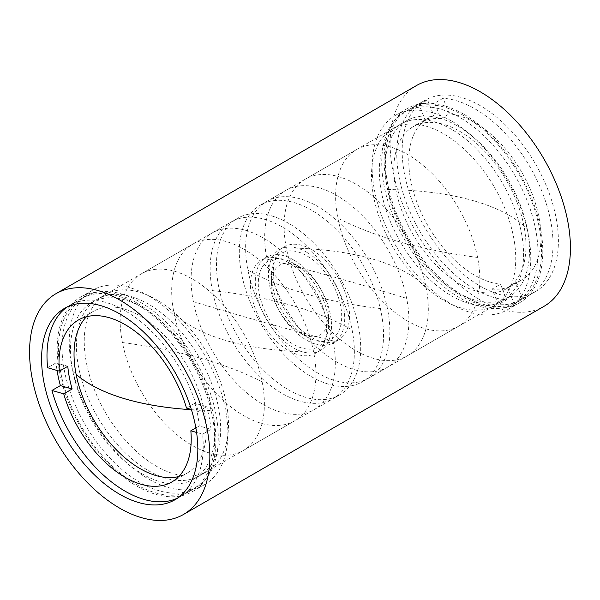 <?xml version="1.0" encoding="UTF-8"?>
<svg xmlns="http://www.w3.org/2000/svg" width="600" height="600" viewBox="0 0 600 600"><rect width="100%" height="100%" fill="white"/><g stroke="black" fill="none" stroke-linecap="round" stroke-linejoin="round"><path stroke-width="0.45" stroke-dasharray="3 2.25" d="M136.538 304.163A110.483 63.787 -120 0 0 81.293 298.688A110.483 63.787 -120 0 0 64.358 387.225A110.483 63.787 -120 0 0 136.538 484.582A110.483 63.787 -120 0 0 191.782 490.058A110.483 63.787 -120 0 0 208.718 401.52A110.483 63.787 -120 0 0 136.538 304.163M136.538 302.775A112.185 64.77 -120 0 0 80.445 297.218A112.185 64.77 -120 0 0 63.248 387.112A112.185 64.77 -120 0 0 136.538 485.978A112.185 64.77 -120 0 0 192.63 491.528A112.185 64.77 -120 0 0 209.827 401.632A112.185 64.77 -120 0 0 136.538 302.775M148.56 295.837A112.185 64.77 -120 0 0 92.468 290.28A112.185 64.77 -120 0 0 75.27 380.175A112.185 64.77 -120 0 0 148.56 479.033A112.185 64.77 -120 0 0 204.653 484.59A112.185 64.77 -120 0 0 221.843 394.695A112.185 64.77 -120 0 0 148.56 295.837M148.56 304.163A101.985 58.883 -120 0 0 97.567 299.115A101.985 58.883 -120 0 0 81.93 380.835A101.985 58.883 -120 0 0 148.56 470.707A101.985 58.883 -120 0 0 199.553 475.755A101.985 58.883 -120 0 0 215.183 394.035A101.985 58.883 -120 0 0 148.56 304.163M288.585 223.32A101.985 58.883 -120 0 0 237.585 218.265A101.985 58.883 -120 0 0 221.955 299.993A101.985 58.883 -120 0 0 288.585 389.865A101.985 58.883 -120 0 0 339.577 394.912A101.985 58.883 -120 0 0 355.207 313.192A101.985 58.883 -120 0 0 288.585 223.32M288.585 262.597A53.88 31.11 -120 0 0 261.638 259.928A53.88 31.11 -120 0 0 253.38 303.105A53.88 31.11 -120 0 0 288.585 350.587A53.88 31.11 -120 0 0 315.525 353.257A53.88 31.11 -120 0 0 323.782 310.08A53.88 31.11 -120 0 0 288.585 262.597M293.392 259.822A53.88 31.11 -120 0 0 266.445 257.153A53.88 31.11 -120 0 0 258.188 300.33A53.88 31.11 -120 0 0 293.392 347.812A53.88 31.11 -120 0 0 320.332 350.483A53.88 31.11 -120 0 0 328.59 307.305A53.88 31.11 -120 0 0 293.392 259.822M293.392 263.288A49.635 28.657 -120 0 0 258.293 283.553A49.635 28.657 -120 0 0 293.392 344.34A49.635 28.657 -120 0 0 328.485 324.082A49.635 28.657 -120 0 0 293.392 263.288L300 267.105A40.282 23.258 -120 0 0 271.515 283.553A40.282 23.258 -120 0 0 300 332.895L306.608 336.712A49.635 28.657 -120 0 0 341.707 316.447A49.635 28.657 -120 0 0 306.608 255.66A49.635 28.657 -120 0 0 271.515 275.918A49.635 28.657 -120 0 0 306.608 336.712L300 332.895A40.282 23.258 -120 0 0 328.485 316.447A40.282 23.258 -120 0 0 300 267.105L293.392 263.288M306.608 252.188A53.88 31.11 -120 0 0 279.668 249.517A53.88 31.11 -120 0 0 271.41 292.695A53.88 31.11 -120 0 0 306.608 340.178A53.88 31.11 -120 0 0 333.555 342.847A53.88 31.11 -120 0 0 341.812 299.67A53.88 31.11 -120 0 0 306.608 252.188M311.415 249.413A53.88 31.11 -120 0 0 284.475 246.743A53.88 31.11 -120 0 0 276.218 289.92A53.88 31.11 -120 0 0 311.415 337.403A53.88 31.11 -120 0 0 338.362 340.072A53.88 31.11 -120 0 0 346.62 296.895A53.88 31.11 -120 0 0 311.415 249.413M311.415 210.135A101.985 58.883 -120 0 0 260.423 205.087A101.985 58.883 -120 0 0 244.792 286.808A101.985 58.883 -120 0 0 311.415 376.68A101.985 58.883 -120 0 0 362.415 381.735A101.985 58.883 -120 0 0 378.045 300.007A101.985 58.883 -120 0 0 311.415 210.135M451.44 129.292A101.985 58.883 -120 0 0 400.447 124.245A101.985 58.883 -120 0 0 384.817 205.965A101.985 58.883 -120 0 0 451.44 295.837A101.985 58.883 -120 0 0 502.433 300.885A101.985 58.883 -120 0 0 518.07 219.165A101.985 58.883 -120 0 0 451.44 129.292M451.44 120.968A112.185 64.77 -120 0 0 395.347 115.41A112.185 64.77 -120 0 0 378.157 205.305A112.185 64.77 -120 0 0 451.44 304.163A112.185 64.77 -120 0 0 507.533 309.72A112.185 64.77 -120 0 0 524.73 219.825A112.185 64.77 -120 0 0 451.44 120.968M463.463 114.023A112.185 64.77 -120 0 0 407.37 108.472A112.185 64.77 -120 0 0 390.173 198.368A112.185 64.77 -120 0 0 463.463 297.225A112.185 64.77 -120 0 0 519.555 302.782A112.185 64.77 -120 0 0 536.752 212.888A112.185 64.77 -120 0 0 463.463 114.023M463.463 115.417A110.483 63.787 -120 0 0 408.217 109.942A110.483 63.787 -120 0 0 391.283 198.48A110.483 63.787 -120 0 0 463.463 295.837A110.483 63.787 -120 0 0 518.707 301.312A110.483 63.787 -120 0 0 535.643 212.775A110.483 63.787 -120 0 0 463.463 115.417M480.293 105.698A110.483 63.787 -120 0 0 425.048 100.23A110.483 63.787 -120 0 0 408.112 188.76A110.483 63.787 -120 0 0 480.293 286.125A110.483 63.787 -120 0 0 535.53 291.593A110.483 63.787 -120 0 0 552.465 203.062A110.483 63.787 -120 0 0 480.293 105.698M416.55 85.508A127.485 73.605 -120 0 0 397.005 187.665A127.485 73.605 -120 0 0 480.293 300A127.485 73.605 -120 0 0 544.028 306.315M124.718 299.843A101.985 58.883 -120 0 0 91.65 302.528A101.985 58.883 -120 0 0 72.787 371.212A101.985 58.883 -120 0 0 160.56 481.86A101.985 58.883 -120 0 0 193.635 479.175A101.985 58.883 -120 0 0 212.498 410.49A101.985 58.883 -120 0 0 124.718 299.843M174.292 473.933A101.985 58.883 -120 0 0 207.36 471.248A101.985 58.883 -120 0 0 219.015 377.843A101.985 58.883 -120 0 0 138.45 291.915A101.985 58.883 -120 0 0 105.375 294.6A101.985 58.883 -120 0 0 93.72 388.005A101.985 58.883 -120 0 0 174.292 473.933M210.195 453.202A101.985 58.883 60 0 1 122.422 342.555A101.985 58.883 60 0 1 141.278 273.87A101.985 58.883 60 0 1 174.352 271.192A101.985 58.883 60 0 1 262.125 381.832A101.985 58.883 60 0 1 243.263 450.518A101.985 58.883 60 0 1 210.195 453.202M225.885 241.44A101.985 58.883 -120 0 0 192.81 244.118A101.985 58.883 -120 0 0 173.947 312.803A101.985 58.883 -120 0 0 261.72 423.45A101.985 58.883 -120 0 0 294.795 420.765A101.985 58.883 -120 0 0 313.657 352.08A101.985 58.883 -120 0 0 225.885 241.44M300.173 401.257A101.985 58.883 60 0 1 212.4 290.61A101.985 58.883 60 0 1 231.255 221.925A101.985 58.883 60 0 1 264.33 219.24A101.985 58.883 60 0 1 352.103 329.888A101.985 58.883 60 0 1 333.248 398.572A101.985 58.883 60 0 1 300.173 401.257M193.35 301.605A101.985 58.883 60 0 1 212.212 232.92A101.985 58.883 60 0 1 245.288 230.235A101.985 58.883 60 0 1 333.06 340.882A101.985 58.883 60 0 1 314.197 409.567A101.985 58.883 60 0 1 281.123 412.252A101.985 58.883 60 0 1 193.35 301.605A3494.76 1453.035 -11.1 0 0 333.06 340.882M299.827 198.743A101.985 58.883 -120 0 0 266.752 201.428A101.985 58.883 -120 0 0 247.897 270.112A101.985 58.883 -120 0 0 335.67 380.76A101.985 58.883 -120 0 0 368.745 378.075A101.985 58.883 -120 0 0 387.6 309.39A101.985 58.883 -120 0 0 299.827 198.743M266.94 259.118A101.985 58.883 -120 0 0 354.712 369.765A101.985 58.883 -120 0 0 387.787 367.08A101.985 58.883 -120 0 0 406.65 298.395A101.985 58.883 -120 0 0 318.877 187.748A101.985 58.883 -120 0 0 285.803 190.433A101.985 58.883 -120 0 0 266.94 259.118A3494.76 1453.035 168.9 0 1 406.65 298.395M374.115 358.56A101.985 58.883 60 0 1 286.343 247.92A101.985 58.883 60 0 1 305.205 179.235A101.985 58.883 60 0 1 338.272 176.55A101.985 58.883 60 0 1 426.053 287.197A101.985 58.883 60 0 1 407.19 355.882A101.985 58.883 60 0 1 374.115 358.56M389.805 146.797A101.985 58.883 -120 0 0 356.737 149.483A101.985 58.883 -120 0 0 337.875 218.167A101.985 58.883 -120 0 0 425.647 328.808A101.985 58.883 -120 0 0 458.722 326.13A101.985 58.883 -120 0 0 477.577 257.445A101.985 58.883 -120 0 0 389.805 146.797M475.283 300.157A101.985 58.883 60 0 1 387.502 189.51A101.985 58.883 60 0 1 406.365 120.825A101.985 58.883 60 0 1 439.44 118.14A101.985 58.883 60 0 1 527.213 228.788A101.985 58.883 60 0 1 508.35 297.472A101.985 58.883 60 0 1 475.283 300.157M425.707 126.067A101.985 58.883 60 0 1 506.28 211.995A101.985 58.883 60 0 1 494.625 305.4A101.985 58.883 60 0 1 461.55 308.085A101.985 58.883 60 0 1 380.985 222.157A101.985 58.883 60 0 1 392.64 128.752A101.985 58.883 60 0 1 425.707 126.067M440.857 118.725L449.272 113.873L443.1 98.265L434.685 103.125L440.857 118.725A93.488 53.977 -120 0 0 425.347 120.382L419.175 104.782A110.483 63.787 60 0 1 434.685 103.125M419.175 104.782L427.59 99.922L433.763 115.523L425.347 120.382M433.763 115.523A93.488 53.977 -120 0 0 428.145 118.065A93.488 53.977 -120 0 0 418.013 205.087A93.488 53.977 -120 0 0 500.505 284.19L506.678 299.79L498.27 304.642L492.09 289.043L500.505 284.19M516.743 201.645A93.488 53.977 -120 0 0 413.123 126.743A93.488 53.977 -120 0 0 402.99 213.765A93.488 53.977 -120 0 0 506.61 288.668A93.488 53.977 -120 0 0 516.743 201.645M492.09 289.043A93.488 53.977 -120 0 0 507.607 287.392L513.78 302.993L522.195 298.132L516.015 282.532A93.488 53.977 -120 0 0 521.632 279.99A93.488 53.977 -120 0 0 531.773 192.968A93.488 53.977 -120 0 0 449.272 113.873M522.195 298.132A110.483 63.787 -120 0 0 530.13 294.712A110.483 63.787 -120 0 0 542.107 191.865A110.483 63.787 -120 0 0 443.1 98.265M392.647 214.868A110.483 63.787 -120 0 0 515.107 303.382A110.483 63.787 -120 0 0 527.085 200.542A110.483 63.787 -120 0 0 404.625 112.02A110.483 63.787 -120 0 0 392.647 214.868M427.59 99.922A110.483 63.787 -120 0 0 419.647 103.343A110.483 63.787 -120 0 0 407.67 206.19A110.483 63.787 -120 0 0 506.678 299.79M513.78 302.993A110.483 63.787 60 0 1 498.27 304.642M516.015 282.532L507.607 287.392M86.483 316.725A93.488 53.977 60 0 1 93.39 311.332A93.488 53.977 60 0 1 124.2 309.015A93.488 53.977 60 0 1 197.685 387.967A93.488 53.977 60 0 1 186.877 473.257A93.488 53.977 60 0 1 178.755 476.543M67.23 306.96A110.483 63.787 60 0 1 69.87 305.288A110.483 63.787 60 0 1 106.275 302.55A110.483 63.787 60 0 1 198.255 411.495L206.663 406.643L194.91 403.222A93.488 53.977 60 0 1 199.252 425.94L211.013 429.353L202.597 434.213A110.483 63.787 60 0 1 180.352 496.658A110.483 63.787 60 0 1 177.585 498.097M121.305 293.873A110.483 63.787 60 0 1 208.147 387.18A110.483 63.787 60 0 1 195.375 487.98A110.483 63.787 60 0 1 158.97 490.725A110.483 63.787 60 0 1 72.12 397.418A110.483 63.787 60 0 1 84.892 296.618A110.483 63.787 60 0 1 121.305 293.873M211.013 429.353A110.483 63.787 -120 0 0 206.663 406.643M191.363 409.493L198.255 411.495M67.793 366.293L56.032 362.873A110.483 63.787 -120 0 0 57.06 370.478M56.032 362.873L47.625 367.733M194.91 403.222L186.495 408.082M195.862 427.897L199.252 425.94M202.597 434.213L196.597 432.465M72.787 371.212A253.95 105.585 -11.1 0 0 76.102 374.295M191.422 409.702A253.95 105.585 -11.1 0 0 212.498 410.49M262.125 381.832A504.465 209.745 -11.1 0 0 122.422 342.555M313.657 352.08A250.89 104.31 168.9 0 1 173.947 312.803M212.4 290.61A426.615 177.375 168.9 0 1 352.103 329.888M247.897 270.112A426.615 177.375 -11.1 0 0 387.6 309.39M426.053 287.197A250.89 104.31 -11.1 0 0 286.343 247.92M477.577 257.445A504.465 209.745 168.9 0 1 337.875 218.167M387.502 189.51A253.95 105.585 168.9 0 1 527.213 228.788M81.293 298.688L64.47 308.407M92.468 290.28L80.445 297.218M237.585 218.265L97.567 299.115M266.445 257.153L261.638 259.928M271.515 283.553L271.515 275.918M284.475 246.743L279.668 249.517M400.447 124.245L260.423 205.087M407.37 108.472L395.347 115.41M425.048 100.23L408.217 109.942M535.53 291.593L518.707 301.312M519.555 302.782L507.533 309.72M502.433 300.885L362.415 381.735M338.362 340.072L333.555 342.847M328.485 316.447L328.485 324.082M320.332 350.483L315.525 353.257M339.577 394.912L199.553 475.755M204.653 484.59L192.63 491.528M191.782 490.058L174.953 499.77M193.635 479.175L207.36 471.248M91.65 302.528L105.375 294.6M243.263 450.518L294.795 420.765M141.278 273.87L192.81 244.118M314.197 409.567L333.248 398.572M212.212 232.92L231.255 221.925M368.745 378.075L387.787 367.08M266.752 201.428L285.803 190.433M407.19 355.882L458.722 326.13M305.205 179.235L356.737 149.483M494.625 305.4L508.35 297.472M392.64 128.752L406.365 120.825M428.145 118.065L413.123 126.743M530.13 294.712L515.107 303.382M419.647 103.343L404.625 112.02M521.632 279.99L506.61 288.668M78.367 320.01L93.39 311.332M180.352 496.658L195.375 487.98M69.87 305.288L84.892 296.618M171.855 481.935L186.877 473.257"/><path stroke-width="0.9" d="M119.708 313.875A110.483 63.787 -120 0 0 64.47 308.407A110.483 63.787 -120 0 0 47.535 396.938A110.483 63.787 -120 0 0 119.708 494.303A110.483 63.787 -120 0 0 174.953 499.77A110.483 63.787 -120 0 0 191.887 411.24A110.483 63.787 -120 0 0 119.708 313.875M183.45 514.493L544.028 306.315A127.485 73.605 -120 0 0 563.572 204.157A127.485 73.605 -120 0 0 480.293 91.823A127.485 73.605 -120 0 0 416.55 85.508L55.972 293.685A127.485 73.605 -120 0 0 36.428 395.842A127.485 73.605 -120 0 0 119.708 508.178A127.485 73.605 -120 0 0 183.45 514.493A127.485 73.605 -120 0 0 202.995 412.335A127.485 73.605 -120 0 0 119.708 300A127.485 73.605 -120 0 0 55.972 293.685M72.142 389.002L63.727 393.862L51.968 390.45L60.383 385.59L72.142 389.002A93.488 53.977 60 0 1 67.793 366.293L59.377 371.153A93.488 53.977 60 0 1 78.367 320.01A93.488 53.977 60 0 1 109.177 317.692A93.488 53.977 60 0 1 186.495 408.082L191.363 409.493M178.755 476.543A93.488 53.977 60 0 1 156.067 475.582A93.488 53.977 60 0 1 85.395 403.485A93.488 53.977 60 0 1 86.483 316.725M196.597 432.465L190.837 430.793A93.488 53.977 60 0 1 171.855 481.935A93.488 53.977 60 0 1 141.045 484.252A93.488 53.977 60 0 1 63.727 393.862M177.585 498.097A110.483 63.787 60 0 1 143.94 499.395A110.483 63.787 60 0 1 51.968 390.45M59.377 371.153L47.625 367.733A110.483 63.787 60 0 1 67.23 306.96M57.06 370.478A110.483 63.787 -120 0 0 60.383 385.59M190.837 430.793L195.862 427.897M76.102 374.295A253.95 105.585 -11.1 0 0 191.422 409.702"/></g></svg>
